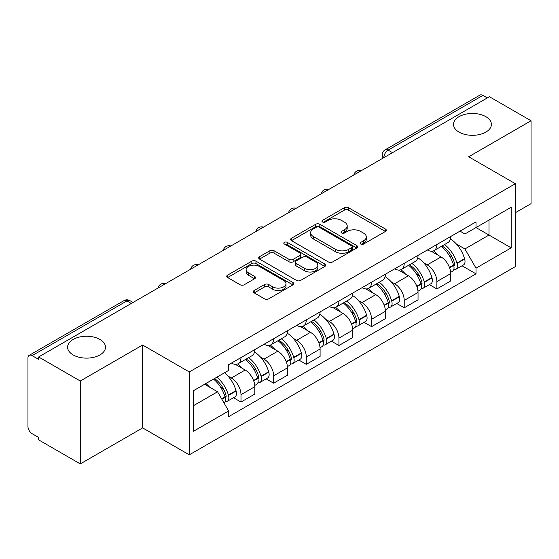 <?xml version="1.0" encoding="UTF-8"?>
<svg xmlns="http://www.w3.org/2000/svg" width="559" height="559" viewBox="0 0 559 559"><rect width="100%" height="100%" fill="white"/><g stroke="black" fill="none" stroke-linecap="round" stroke-linejoin="round"><path stroke-width="0.84" d="M360.758 244.038A2.033 1.174 0 0 0 363.636 244.038L385.458 231.44A2.907 1.677 0 0 0 386.311 230.252A2.907 1.677 0 0 0 385.458 229.064L348.488 207.717A2.907 1.677 0 0 0 344.379 207.717L322.55 220.316A2.033 1.174 0 0 0 321.956 221.147A2.033 1.174 0 0 0 322.55 221.979A2.033 1.174 0 0 0 325.429 221.979L328.252 220.351A9.293 5.366 0 0 1 341.395 220.351L344.477 222.126A9.293 5.366 0 0 1 347.202 225.92A9.293 5.366 0 0 1 344.477 229.714L341.654 231.349A2.033 1.174 0 0 0 341.06 232.181A2.033 1.174 0 0 0 341.654 233.005A2.033 1.174 0 0 0 344.533 233.005L347.356 231.377A9.293 5.366 0 0 1 360.499 231.377L363.581 233.159A9.293 5.366 0 0 1 366.306 236.953A9.293 5.366 0 0 1 363.581 240.747L360.758 242.375A2.033 1.174 0 0 0 360.164 243.207A2.033 1.174 0 0 0 360.758 244.038L360.758 242.375M99.942 339.453A18.943 10.935 0 0 0 79.301 337.084A18.943 10.935 0 0 0 67.604 347.188A18.943 10.935 0 0 0 73.152 354.923A18.943 10.935 0 0 0 93.793 357.292A18.943 10.935 0 0 0 105.49 347.188A18.943 10.935 0 0 0 99.942 339.453M485.848 116.656A18.943 10.935 0 0 0 465.207 114.281A18.943 10.935 0 0 0 453.51 124.384A18.943 10.935 0 0 0 459.058 132.12A18.943 10.935 0 0 0 479.699 134.488A18.943 10.935 0 0 0 491.396 124.384A18.943 10.935 0 0 0 485.848 116.656M254.198 290.498A2.907 1.677 0 0 0 253.346 291.686A2.907 1.677 0 0 0 254.198 292.867L264.568 298.862A2.907 1.677 0 0 0 268.676 298.862L292.916 284.866A2.907 1.677 0 0 0 293.768 283.679A2.907 1.677 0 0 0 292.916 282.491L255.945 261.144A2.907 1.677 0 0 0 251.836 261.144L227.597 275.14A2.907 1.677 0 0 0 226.744 276.328A2.907 1.677 0 0 0 227.597 277.509L240.125 284.748A2.907 1.677 0 0 0 244.234 284.748L254.611 278.759A2.907 1.677 0 0 0 255.456 277.571A2.907 1.677 0 0 0 254.611 276.384L248.392 272.799A7.77 4.486 0 0 1 246.121 269.627A7.77 4.486 0 0 1 250.914 265.483A7.77 4.486 0 0 1 259.383 266.454L283.727 280.506A7.77 4.486 0 0 1 286.005 283.679A7.77 4.486 0 0 1 281.205 287.822A7.77 4.486 0 0 1 272.736 286.851L268.676 284.51A2.907 1.677 0 0 0 264.568 284.51L254.198 290.498L254.198 292.867M189.305 371.959L142.636 345.015L80.272 381.014L38.62 356.97L489.404 96.721L531.05 120.765L468.687 156.765L515.356 183.708L189.305 371.959L189.305 454.844L515.356 266.601L515.356 183.708M328.454 261.975A2.907 1.677 0 0 0 332.563 261.975L356.803 247.979A2.907 1.677 0 0 0 357.655 246.798A2.907 1.677 0 0 0 356.803 245.611L319.825 224.264A2.907 1.677 0 0 0 315.723 224.264L291.484 238.253A2.907 1.677 0 0 0 290.631 239.441A2.907 1.677 0 0 0 291.484 240.629L328.454 261.975M285.209 244.479A2.033 1.174 0 0 1 287.27 244.765L287.27 242.347L324.863 264.051A2.907 1.677 0 0 1 325.715 265.239A2.907 1.677 0 0 1 324.863 266.426L300.623 280.415A2.907 1.677 0 0 1 296.515 280.415L259.537 259.069L259.537 256.7A2.907 1.677 0 0 0 258.684 257.881A2.907 1.677 0 0 0 259.537 259.069M259.537 256.7L269.913 250.712A2.907 1.677 0 0 1 274.022 250.712L289.017 259.369A2.907 1.677 0 0 0 293.126 259.369L300.008 255.393A2.907 1.677 0 0 0 300.854 254.205A2.907 1.677 0 0 0 300.008 253.024L284.391 244.01A2.033 1.174 0 0 1 283.797 243.179A2.033 1.174 0 0 1 285.055 242.096A2.033 1.174 0 0 1 287.27 242.347M80.272 381.014L80.272 463.907L38.62 439.863L38.62 437.445L32.136 433.7A5.918 3.417 -120 0 1 27.95 426.447L27.95 358.06A5.918 3.417 -120 0 1 29.173 355.349L123.979 300.616A5.918 3.417 60 0 1 126.935 300.91L32.136 355.643A5.918 3.417 -120 0 0 29.173 355.349M515.356 212.713L531.05 203.651L531.05 120.765M80.272 463.907L142.636 427.901L189.305 454.844M38.62 356.97L38.62 359.388L32.136 355.643M392.509 152.663L388.114 150.119A5.918 3.417 60 0 0 385.158 149.826L479.957 95.093A5.918 3.417 60 0 1 482.913 95.386L388.114 150.119A5.918 3.417 120 0 0 383.928 157.372L383.928 157.61M487.308 97.923L482.913 95.386M436.872 244.486A13.612 7.861 60 0 1 434.057 250.6L447.871 242.627A13.612 7.861 -120 0 0 450.687 236.513M423.764 262.898L427.251 264.903A13.612 7.861 60 0 1 436.872 281.582L450.687 273.603A13.612 7.861 -120 0 0 441.058 256.93L431.178 251.222M450.687 273.603L450.687 280.974L436.872 288.947L429.389 284.629M434.057 250.6A13.612 7.861 60 0 1 427.356 249.985M436.872 281.582L436.872 288.947M404.227 263.338A13.612 7.861 60 0 1 401.411 269.445L415.218 261.472A13.612 7.861 -120 0 0 418.041 255.358M396.736 303.474L404.227 307.799L418.041 299.827L418.041 292.455A13.612 7.861 -120 0 0 408.412 275.783L398.525 270.074M401.411 269.445A13.612 7.861 60 0 1 394.71 268.83M391.118 281.743L394.605 283.755A13.612 7.861 60 0 1 404.227 300.428L404.227 307.799M371.581 282.183A13.612 7.861 60 0 1 368.765 288.297L382.573 280.318A13.612 7.861 -120 0 0 385.396 274.21M364.091 322.326L371.581 326.645L385.396 318.672L385.396 311.3A13.612 7.861 -120 0 0 375.767 294.628L365.879 288.919M368.765 288.297A13.612 7.861 60 0 1 362.057 287.682M358.473 300.595L361.952 302.601A13.612 7.861 60 0 1 371.581 319.28L371.581 326.645M338.936 301.035A13.612 7.861 60 0 1 336.113 307.143L349.927 299.17A13.612 7.861 -120 0 0 352.743 293.056M331.445 341.172L338.936 345.497L352.75 337.524L352.75 330.152A13.612 7.861 -120 0 0 343.121 313.48L333.234 307.771M336.113 307.143A13.612 7.861 60 0 1 329.412 306.528M325.827 319.441L329.307 321.453A13.612 7.861 60 0 1 338.936 338.125L338.936 345.497M306.29 319.881A13.612 7.861 60 0 1 303.467 325.995L317.281 318.015A13.612 7.861 -120 0 0 320.097 311.908M298.799 360.024L306.29 364.342L320.097 356.369L320.097 348.998A13.612 7.861 -120 0 0 310.476 332.326L300.588 326.617M303.467 325.995A13.612 7.861 60 0 1 296.766 325.38M293.182 338.293L296.661 340.298A13.612 7.861 60 0 1 306.29 356.977L306.29 364.342M273.637 338.733A13.612 7.861 60 0 1 270.822 344.84L284.636 336.867A13.612 7.861 -120 0 0 287.452 330.753M266.147 378.869L273.637 383.194L287.452 375.222L287.452 367.85A13.612 7.861 -120 0 0 277.823 351.178L267.943 345.469M270.822 344.84A13.612 7.861 60 0 1 264.121 344.225M260.529 357.138L264.016 359.151A13.612 7.861 60 0 1 273.637 375.823L273.637 383.194M240.992 357.578A13.612 7.861 60 0 1 238.176 363.692L251.983 355.713A13.612 7.861 -120 0 0 254.806 349.606M233.501 397.715L240.992 402.04L254.806 394.067L254.806 386.695A13.612 7.861 -120 0 0 245.177 370.023L235.29 364.314M238.176 363.692A13.612 7.861 60 0 1 231.475 363.077M227.883 375.99L231.363 377.996A13.612 7.861 60 0 1 240.992 394.675L240.992 402.04M460.001 231.133L464.92 233.976L511.171 207.27L488.985 220.078L488.985 235.059L464.92 248.958L456.417 244.045M193.491 405.666L217.556 391.775L228.645 410.984L193.491 431.282L193.491 390.685L228.645 370.386L228.645 364.706L476.009 221.895L476.009 227.569L511.171 247.868L476.009 268.166L464.92 248.958M511.171 207.27L511.171 247.868M228.645 410.984L228.645 416.665L476.009 273.847L476.009 268.166M142.636 345.015L142.636 427.901M217.556 391.775L204.58 384.278M462.034 265.777L476.009 273.847M361.568 244.325L363.581 243.165A9.293 5.366 0 0 0 366.306 239.371L366.306 236.953M347.202 225.92L347.202 228.338A9.293 5.366 0 0 1 344.477 232.132L342.464 233.299M385.424 231.461L348.488 210.135A2.907 1.677 0 0 0 344.379 210.135L323.361 222.265M356.768 248L319.825 226.681A2.907 1.677 0 0 0 315.723 226.681L291.518 240.649M351.667 247.623A2.033 1.174 0 0 0 352.261 246.798A2.033 1.174 0 0 0 351.667 245.967L319.21 227.227A2.033 1.174 0 0 0 316.338 227.227L313.354 228.945A9.293 5.366 0 0 0 310.636 232.74A9.293 5.366 0 0 0 313.354 236.534L335.54 249.342A9.293 5.366 0 0 0 348.69 249.342L351.667 247.623L351.667 250.041A2.033 1.174 0 0 0 352.261 249.209L352.261 246.798M310.636 232.74L310.636 235.157A9.293 5.366 0 0 0 313.354 238.952L313.354 236.534M351.667 250.041L348.69 251.76A9.293 5.366 0 0 1 335.54 251.76L313.354 238.952M259.579 259.09L269.913 253.122L269.913 250.712M300.854 254.205L300.854 256.623A2.907 1.677 0 0 1 300.008 257.811L293.126 261.78A2.907 1.677 0 0 1 289.017 261.78L274.022 253.122A2.907 1.677 0 0 0 269.913 253.122M287.27 244.765L324.821 266.447M304.578 268.348A7.77 4.486 0 0 0 313.047 269.326A7.77 4.486 0 0 0 317.84 265.176A7.77 4.486 0 0 0 315.562 262.003L306.989 257.056A2.907 1.677 0 0 0 302.88 257.056L295.997 261.025A2.907 1.677 0 0 0 295.152 262.213A2.907 1.677 0 0 0 295.997 263.401L304.578 268.348L304.578 270.766A7.77 4.486 0 0 0 313.047 271.737A7.77 4.486 0 0 0 317.84 267.593L317.84 265.176M295.152 262.213L295.152 264.631A2.907 1.677 0 0 0 295.997 265.818L295.997 263.401M304.578 270.766L295.997 265.818M286.005 283.679L286.005 286.096A7.77 4.486 0 0 1 281.205 290.24A7.77 4.486 0 0 1 272.736 289.269L268.676 286.928A2.907 1.677 0 0 0 264.568 286.928L254.233 292.895M246.121 269.627L246.121 272.044A7.77 4.486 0 0 0 248.392 275.217L248.392 272.799M254.569 278.78L248.392 275.217M292.881 284.887L255.945 263.562A2.907 1.677 0 0 0 251.836 263.562L227.632 277.537M442.015 246.002A18.643 10.768 60 0 1 442.106 246.058A18.643 10.768 60 0 1 454.376 262.786L454.488 263.177A3.627 2.096 60 0 1 453.915 266.021A3.627 2.096 60 0 1 453.831 266.063M441.198 246.477A22.493 12.99 60 0 1 453.559 265.036L453.67 265.42A7.47 4.311 60 0 1 452.49 271.29L450.631 272.359M453.768 269.634A7.47 4.311 -120 0 0 455.837 269.354A7.47 4.311 -120 0 0 457.017 263.485L456.906 263.1A22.493 12.99 -120 0 0 444.545 244.542M450.407 238.903A22.493 12.99 60 0 1 464.543 258.691L464.655 259.076A7.47 4.311 60 0 1 463.474 264.945L455.837 269.354M433.525 250.858A22.493 12.99 60 0 1 438.221 255.295M449.156 255.323L452.028 256.979M409.37 264.854A18.643 10.768 60 0 1 409.461 264.903A18.643 10.768 60 0 1 421.731 281.638L421.842 282.022A3.627 2.096 60 0 1 421.269 284.873A3.627 2.096 60 0 1 421.186 284.915M408.552 265.322A22.493 12.99 60 0 1 420.913 283.881L421.025 284.265A7.47 4.311 60 0 1 419.844 290.135L417.985 291.211M421.123 288.486A7.47 4.311 -120 0 0 423.191 288.199A7.47 4.311 -120 0 0 424.372 282.337L424.26 281.946A22.493 12.99 -120 0 0 411.899 263.387M417.755 257.748A22.493 12.99 60 0 1 431.897 277.537L432.009 277.928A7.47 4.311 60 0 1 430.828 283.79L423.191 288.199M400.88 269.711A22.493 12.99 60 0 1 405.575 274.141M416.511 274.176L419.383 275.832M376.717 283.699A18.643 10.768 60 0 1 376.815 283.755A18.643 10.768 60 0 1 389.085 300.483L389.19 300.875A3.627 2.096 60 0 1 388.617 303.719A3.627 2.096 60 0 1 388.54 303.761M375.907 284.175A22.493 12.99 60 0 1 388.267 302.733L388.372 303.118A7.47 4.311 60 0 1 387.191 308.987L385.34 310.056M388.47 307.331A7.47 4.311 -120 0 0 390.545 307.052A7.47 4.311 -120 0 0 391.726 301.182L391.614 300.798A22.493 12.99 -120 0 0 379.254 282.239M385.109 276.6A22.493 12.99 60 0 1 399.252 296.389L399.364 296.773A7.47 4.311 60 0 1 398.183 302.643L390.545 307.052M368.234 288.556A22.493 12.99 60 0 1 372.93 292.993M383.865 293.021L386.73 294.677M344.071 302.552A18.643 10.768 60 0 1 344.169 302.601A18.643 10.768 60 0 1 356.432 319.336L356.544 319.72A3.627 2.096 60 0 1 355.971 322.571A3.627 2.096 60 0 1 355.887 322.613M343.254 303.02A22.493 12.99 60 0 1 355.615 321.579L355.727 321.963A7.47 4.311 60 0 1 354.546 327.833L352.687 328.909M355.824 326.183A7.47 4.311 -120 0 0 357.893 325.897A7.47 4.311 -120 0 0 359.074 320.034L358.969 319.643A22.493 12.99 -120 0 0 346.608 301.084M352.463 295.445A22.493 12.99 60 0 1 366.606 315.234L366.718 315.625A7.47 4.311 60 0 1 365.537 321.488L357.893 325.897M335.582 307.408A22.493 12.99 60 0 1 340.284 311.838M351.22 311.873L354.085 313.529M311.426 321.397A18.643 10.768 60 0 1 311.517 321.453A18.643 10.768 60 0 1 323.787 338.181L323.899 338.572A3.627 2.096 60 0 1 323.326 341.416A3.627 2.096 60 0 1 323.242 341.458M310.608 321.872A22.493 12.99 60 0 1 322.969 340.431L323.081 340.815A7.47 4.311 60 0 1 321.9 346.685L320.041 347.754M323.179 345.029A7.47 4.311 -120 0 0 325.247 344.749A7.47 4.311 -120 0 0 326.428 338.88L326.316 338.495A22.493 12.99 -120 0 0 313.955 319.937M319.818 314.298A22.493 12.99 60 0 1 333.961 334.086L334.065 334.471A7.47 4.311 60 0 1 332.885 340.34L325.247 344.749M302.936 326.253A22.493 12.99 60 0 1 307.639 330.69M318.574 330.718L321.439 332.374M278.78 340.249A18.643 10.768 60 0 1 278.871 340.298A18.643 10.768 60 0 1 291.141 357.033L291.253 357.418A3.627 2.096 60 0 1 290.68 360.269A3.627 2.096 60 0 1 290.596 360.31M277.963 340.717A22.493 12.99 60 0 1 290.324 359.276L290.435 359.661A7.47 4.311 60 0 1 289.255 365.53L287.396 366.606M290.533 363.881A7.47 4.311 -120 0 0 292.602 363.595A7.47 4.311 -120 0 0 293.782 357.732L293.671 357.341A22.493 12.99 -120 0 0 281.31 338.782M287.172 333.143A22.493 12.99 60 0 1 301.308 352.932L301.42 353.323A7.47 4.311 60 0 1 300.239 359.185L292.602 363.595M270.29 345.106A22.493 12.99 60 0 1 274.986 349.536M285.922 349.571L288.793 351.227M246.128 359.095A18.643 10.768 60 0 1 246.226 359.151A18.643 10.768 60 0 1 258.496 375.879L258.6 376.27A3.627 2.096 60 0 1 258.027 379.114A3.627 2.096 60 0 1 257.951 379.156M245.317 359.563A22.493 12.99 60 0 1 257.678 378.129L257.79 378.513A7.47 4.311 60 0 1 256.609 384.382L254.75 385.451M257.888 382.726A7.47 4.311 -120 0 0 259.956 382.447A7.47 4.311 -120 0 0 261.137 376.577L261.025 376.193A22.493 12.99 -120 0 0 248.664 357.634M254.52 351.995A22.493 12.99 60 0 1 268.662 371.784L268.774 372.168A7.47 4.311 60 0 1 267.593 378.038L259.956 382.447M237.645 363.951A22.493 12.99 60 0 1 242.34 368.388M253.276 368.416L256.148 370.072M214.488 378.562A18.643 10.768 60 0 1 225.843 394.731L225.955 395.115A3.627 2.096 60 0 1 225.382 397.966A3.627 2.096 60 0 1 225.305 398.008M213.545 379.107A22.493 12.99 60 0 1 225.032 396.974L225.137 397.358A7.47 4.311 60 0 1 224.11 403.13M225.235 401.579A7.47 4.311 -120 0 0 227.31 401.292A7.47 4.311 -120 0 0 228.491 395.43L228.379 395.038A22.493 12.99 -120 0 0 216.892 377.171M224.529 372.762A22.493 12.99 60 0 1 236.017 390.629L236.129 391.014A7.47 4.311 60 0 1 234.948 396.883L227.31 401.292M205.901 383.516A22.493 12.99 60 0 1 209.695 387.233M220.63 387.268L223.495 388.917M384.138 157.491L383.928 157.372A5.918 3.417 0 0 1 382.195 154.955L382.195 158.616M273.637 375.823L287.452 367.85M306.29 356.977L320.097 348.998M338.936 338.125L352.75 330.152M371.581 319.28L385.396 311.3M404.227 300.428L418.041 292.455M240.992 394.675L254.806 386.695M231.363 377.996L245.177 370.023M264.016 359.151L277.823 351.178M296.661 340.298L310.476 332.326M329.307 321.453L343.121 313.48M361.952 302.601L375.767 294.628M394.605 283.755L408.412 275.783M427.251 264.903L441.058 256.93M360.96 170.872A5.918 3.417 120 0 0 358.347 172.382M328.315 189.725A5.918 3.417 120 0 0 325.701 191.234M295.662 208.57A5.918 3.417 120 0 0 293.049 210.079M263.016 227.422A5.918 3.417 120 0 0 260.403 228.931M230.371 246.267A5.918 3.417 120 0 0 227.758 247.777M197.725 265.12A5.918 3.417 120 0 0 195.112 266.629M165.08 283.965A5.918 3.417 120 0 0 162.466 285.474M131.33 303.446L126.935 300.91A5.918 3.417 120 0 1 129.898 300.616A5.918 5.918 0 0 0 123.979 300.616M363.581 243.165L363.581 240.747M341.654 233.005L341.654 231.349M344.477 232.132L344.477 229.714M322.55 221.979L322.55 220.316M344.379 210.135L344.379 207.717M348.488 210.135L348.488 207.717M385.458 231.44L385.458 229.064M291.484 240.629L291.484 238.253M315.723 226.681L315.723 224.264M319.825 226.681L319.825 224.264M356.803 247.979L356.803 245.611M335.54 251.76L335.54 249.342M348.69 251.76L348.69 249.342M274.022 253.122L274.022 250.712M289.017 261.78L289.017 259.369M293.126 261.78L293.126 259.369M300.008 257.811L300.008 255.393M324.863 266.426L324.863 264.051M264.568 286.928L264.568 284.51M268.676 286.928L268.676 284.51M272.736 289.269L272.736 286.851M254.611 278.759L254.611 276.384M227.597 277.509L227.597 275.14M251.836 263.562L251.836 261.144M255.945 263.562L255.945 261.144M292.916 284.866L292.916 282.491M449.576 267.782L453.67 265.42M457.017 263.485L464.655 259.076M456.906 263.1L464.543 258.691M453.552 265.008L454.663 264.365M449.443 267.412L453.559 265.036M416.93 286.627L421.025 284.265M424.372 282.337L432.009 277.928M424.26 281.946L431.897 277.537M420.906 283.853L422.017 283.21M416.79 286.257L420.913 283.881M384.285 305.48L388.372 303.118M391.726 301.182L399.364 296.773M391.614 300.798L399.252 296.389M388.26 302.705L389.371 302.063M384.145 305.109L388.267 302.733M351.639 324.325L355.727 321.963M359.074 320.034L366.718 315.625M358.969 319.643L366.606 315.234M355.608 321.551L356.726 320.908M351.499 323.954L355.615 321.579M318.986 343.177L323.081 340.815M326.428 338.88L334.065 334.471M326.316 338.495L333.961 334.086M322.962 340.403L324.073 339.76M318.854 342.807L322.969 340.431M286.341 362.022L290.435 359.661M293.782 357.732L301.42 353.323M293.671 357.341L301.308 352.932M286.208 361.652L291.428 358.605M253.695 380.875L257.79 378.513M261.137 376.577L268.774 372.168M261.025 376.193L268.662 371.784M257.671 378.094L258.782 377.458M253.555 380.504L257.678 378.129M221.867 399.245L225.137 397.358M228.491 395.43L236.129 391.014M228.379 395.038L236.017 390.629M221.678 398.909L226.136 396.303M361.463 170.586A5.918 5.918 0 0 0 353.868 174.967M328.818 189.431A5.918 5.918 0 0 0 321.222 193.819M296.165 208.283A5.918 5.918 0 0 0 288.57 212.665M263.52 227.129A5.918 5.918 0 0 0 255.924 231.517M230.874 245.981A5.918 5.918 0 0 0 223.279 250.362M198.228 264.826A5.918 5.918 0 0 0 190.633 269.214M165.583 283.679A5.918 5.918 0 0 0 157.987 288.06M133.063 302.447L129.898 300.616M385.158 149.826A5.918 5.918 0 0 0 382.195 154.955"/></g></svg>
